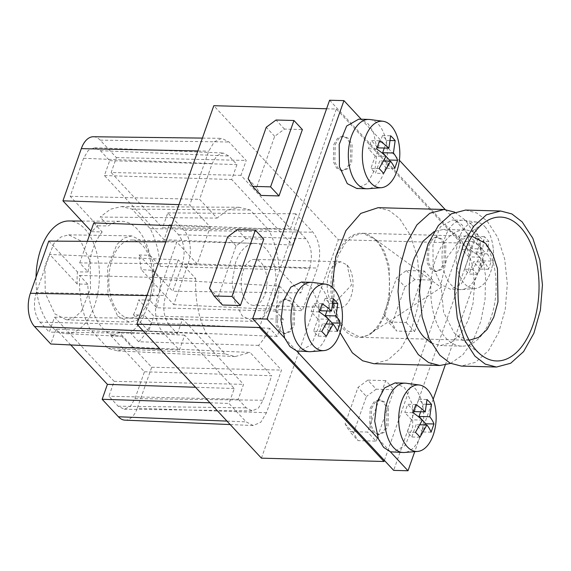 <?xml version="1.0" encoding="UTF-8"?>
<svg xmlns="http://www.w3.org/2000/svg" width="571" height="571" viewBox="0 0 571 571"><rect width="100%" height="100%" fill="white"/><g stroke="black" fill="none" stroke-linecap="round" stroke-linejoin="round"><path stroke-width="0.43" stroke-dasharray="2.85 2.14" d="M329.595 100.232L470.597 251.925L393.669 470.383M377.388 240.569L384.483 251.49L389.151 266.007L389.515 299.447L385.175 314.799L378.33 327.019L369.701 334.799L360.222 337.311L345.876 330.038L338.781 319.118L334.114 304.6L333.75 271.168L338.089 255.808L344.934 243.589L353.563 235.809L363.042 233.296L377.388 240.569M277.863 307.498L281.603 301.21L286.556 299.011L291.36 301.452L294.75 307.876L294.308 325.192L290.568 331.473L285.614 333.678L280.811 331.23L277.42 324.806L277.863 307.498M371.585 408.329L375.333 402.048L380.279 399.843L385.082 402.291L388.473 408.715L388.03 426.023L384.29 432.304L379.337 434.51L374.54 432.069L371.143 425.645L371.585 408.329M335.234 144.591L338.974 138.303L343.928 136.098L348.724 138.546L352.121 144.97L351.679 162.278L347.932 168.566L342.985 170.772L338.182 168.324L334.792 161.9L335.234 144.591M428.957 245.423L432.697 239.135L437.65 236.929L442.454 239.377L445.844 245.801L445.401 263.11L441.661 269.398L436.708 271.603L431.904 269.155L428.514 262.731L428.957 245.423M390.357 451.782L378.373 438.892M296.635 350.951L284.651 338.061M361.222 119.218L399.4 160.287M445.173 209.536L484.936 252.311L445.237 365.047M470.597 251.925L484.936 252.311M433.168 399.307L414.732 451.668M469.198 340.259L457.228 335.777L454.245 332.986L443.617 312.308L440.898 284.415L446.9 257.678L459.826 240.098L472.024 236.273M467.292 233.332L470.982 251.183L468.684 270.104L461.104 284.272L450.576 289.326L441.012 284.479L433.168 267.521L432.925 245.23L440.384 226.844L452.46 219.985L455.308 220.435L462.018 224.831L467.292 233.332M358.731 119.153L361.579 119.603L368.295 124L373.562 132.493L377.26 150.351L374.961 169.273L367.381 183.441L356.854 188.494M301.367 282.06L310.924 286.906L318.768 303.872L319.011 326.162L311.552 344.541L299.482 351.401M395.089 382.898L404.653 387.745L412.498 404.703L412.74 426.994L405.274 445.38L393.205 452.239M340.038 332.608L334.014 311.109L332.072 287.134M378.081 207.687L389.286 210.613L399.6 218.593L410.249 234.974L417.251 256.75L419.863 281.61L417.801 306.898L411.284 329.938L401.02 348.267L388.08 359.937L373.855 363.706M472.053 225.11A34.681 19.493 -88.4 0 1 480.311 263.359A34.681 19.493 -88.4 0 1 461.775 289.568A34.681 19.493 -88.4 0 1 460.611 289.597A34.681 19.493 -88.4 0 1 451.054 284.751A34.681 19.493 -88.4 0 1 442.96 245.501A34.681 19.493 -88.4 0 1 462.496 220.256A34.681 19.493 -88.4 0 1 463.652 220.349A34.681 19.493 -88.4 0 1 472.053 225.11M369.929 119.517A34.681 19.493 -88.4 0 1 378.33 124.271A34.681 19.493 -88.4 0 1 386.588 162.528A34.681 19.493 -88.4 0 1 368.045 188.737M312.558 282.424A34.681 19.493 -88.4 0 1 320.959 287.184A34.681 19.493 -88.4 0 1 329.217 325.434A34.681 19.493 -88.4 0 1 310.681 351.643M406.281 383.262A34.681 19.493 -88.4 0 1 414.689 388.016A34.681 19.493 -88.4 0 1 422.94 426.266A34.681 19.493 -88.4 0 1 404.404 452.482M454.73 212.148L465.558 220.385L475.336 234.952L482.202 254.116L485.55 276.193L485.079 299.254L480.839 321.295L473.195 340.373L462.824 354.834L450.626 363.406M484.865 226.673A33.282 18.707 -88.4 0 1 492.488 243.424A33.282 18.707 -88.4 0 1 491.817 268.099A33.282 18.707 -88.4 0 1 474.993 288.533A33.282 18.707 -88.4 0 1 464.708 283.908A33.282 18.707 -88.4 0 1 457.121 245.294A33.282 18.707 -88.4 0 1 476.799 222.105A33.282 18.707 -88.4 0 1 484.865 226.673M398.765 142.593A33.282 18.707 -88.4 0 1 398.094 167.267M341.394 305.499A33.282 18.707 -88.4 0 1 340.723 330.174M435.116 406.331A33.282 18.707 -88.4 0 1 434.445 431.005M431.233 342.971L440.348 345.562L450.94 342.757L460.569 334.071L468.213 320.424L473.066 303.28L474.601 284.444L472.66 265.943L467.442 249.727L459.519 237.536L451.839 231.59L443.503 229.414L434.267 231.505M465.551 210.064L476.756 212.99L487.063 220.97L497.712 237.35L504.714 259.127L507.319 283.987L505.256 309.282L498.747 332.315L488.476 350.644L475.536 362.314L461.311 366.082M477.335 274.287A53.032 21.798 19.4 0 0 475.25 271.86A53.032 21.798 19.4 0 0 472.809 269.426L479.74 257.193A56.158 23.083 19.4 0 0 470.361 249.827L473.252 241.626A56.158 23.083 19.4 0 1 482.623 248.992L484.365 236.615A53.032 21.798 19.4 0 1 486.806 239.056A53.032 21.798 19.4 0 1 488.89 241.483L487.149 253.852A56.158 23.083 19.4 0 1 491.338 261.083L488.448 269.284A56.158 23.083 19.4 0 0 484.258 262.06L473.48 261.768L469.148 274.066L477.335 274.287L484.258 262.06M435.887 258.442A58.092 32.654 -88.4 0 1 465.008 229.999A58.092 32.654 -88.4 0 1 481.025 238.114A58.092 32.654 -88.4 0 1 494.572 303.858A58.092 32.654 -88.4 0 1 461.853 346.147A58.092 32.654 -88.4 0 1 445.837 338.025A58.092 32.654 -88.4 0 1 435.887 258.442M488.89 241.483L480.703 241.262L476.178 236.394L484.365 236.615M487.149 253.852L476.371 253.56L480.703 241.262M488.448 269.284L480.268 269.062L483.152 260.861L476.371 253.56M483.152 260.861L491.338 261.083M480.268 269.062L473.48 261.768M472.809 269.426L464.63 269.205L469.148 274.066M479.74 257.193L468.962 256.9L464.63 269.205M468.962 256.9L462.175 249.606L470.361 249.827M473.252 241.626L465.065 241.405L462.175 249.606M482.623 248.992L471.846 248.699L465.065 241.405M476.178 236.394L471.846 248.699M390.364 140.516L386.981 140.43L382.456 135.563L390.643 135.784M386.981 140.43L384.297 148.032M394.725 168.452L386.538 168.231L389.022 161.179M386.538 168.231L379.758 160.929L375.425 173.234L383.612 173.456M383.748 161.036L379.758 160.929M379.087 168.588L370.9 168.366L375.425 173.234M386.01 156.361L375.233 156.069L370.9 168.366M375.233 156.069L368.452 148.767L376.639 148.988M379.522 140.787L371.343 140.566L368.452 148.767M377.424 147.111L371.343 140.566M382.456 135.563L378.123 147.868M326.241 336.362L318.054 336.141L313.536 331.28L321.716 331.501M328.646 319.268L317.869 318.975L313.536 331.28M317.869 318.975L311.081 311.68L319.268 311.902M322.158 303.701L313.971 303.479L311.081 311.68M320.053 310.024L313.971 303.479M332.993 303.429L329.61 303.337L325.085 298.469L333.271 298.697M325.085 298.469L320.752 310.774M329.61 303.337L326.933 310.945M337.354 331.358L329.167 331.137L331.651 324.092M329.167 331.137L322.387 323.843L318.054 336.141M326.376 323.95L322.387 323.843M419.963 437.2L411.784 436.979L407.259 432.111L415.445 432.333M422.369 420.099L411.591 419.806L407.259 432.111M411.591 419.806L404.81 412.512L412.99 412.733M415.881 404.532L407.694 404.311L404.81 412.512M413.782 410.856L407.694 404.311M426.715 404.261L423.332 404.168L418.814 399.307L426.994 399.529M418.814 399.307L414.482 411.605M423.332 404.168L420.656 411.777M431.076 432.19L422.897 431.969L425.374 424.924M422.897 431.969L416.116 424.674L411.784 436.979M420.106 424.781L416.116 424.674M117.726 316.141L129.474 322.165L137.368 320.153L144.549 313.75L153.899 290.882L153.635 263.088L143.856 241.926L131.822 235.894L123.978 238.05L116.855 244.545L107.641 267.428L107.976 295.1L117.726 316.141M149.288 298.933A39.021 21.934 -88.4 0 1 129.731 318.04A39.021 21.934 -88.4 0 1 112.294 259.134A39.021 21.934 -88.4 0 1 131.851 240.027A39.021 21.934 -88.4 0 1 149.288 298.933M272.595 302.287L264.173 316.427L253.039 321.387L242.232 315.884L234.602 301.431L232.169 281.888L235.602 262.482A39.021 21.934 -88.4 0 1 255.158 243.382A39.021 21.934 -88.4 0 1 272.595 302.287M248.142 262.353A22.976 12.919 -88.4 0 1 254.723 259.412A22.976 12.919 -88.4 0 1 266.728 276.742A22.976 12.919 -88.4 0 1 260.055 302.409A22.976 12.919 -88.4 0 1 253.474 305.357A22.976 12.919 -88.4 0 1 241.469 288.027A22.976 12.919 -88.4 0 1 248.142 262.353M334.171 264.694L340.751 261.754L347.082 264.965A22.976 12.919 -88.4 0 1 346.083 304.75A22.976 12.919 -88.4 0 1 339.502 307.69A22.976 12.919 -88.4 0 1 333.164 304.479A22.976 12.919 -88.4 0 1 334.171 264.694M375.975 240.47A52.097 29.285 -88.4 0 1 389.279 289.975A52.097 29.285 -88.4 0 1 369.458 334.114A52.097 29.285 -88.4 0 1 344.42 330.067A52.097 29.285 -88.4 0 1 334.385 262.132A52.097 29.285 -88.4 0 1 372.092 236.994A52.097 29.285 -88.4 0 1 375.975 240.47M385.71 380.621L367.788 380.136L376.218 389.201L394.14 389.693L385.71 380.621L367.596 432.069L349.673 431.583L358.096 440.648L376.018 441.133L367.596 432.069M261.425 458.163L338.353 239.706L213.797 105.706M384.397 460.404L460.94 243.039L338.353 239.706M383.726 314.328L388.266 321.98L406.188 322.472L424.31 271.025L406.388 270.54L396.588 277.799L383.726 314.328L392.149 323.4L396.695 331.052L388.266 321.98M367.788 380.136L357.996 387.402L345.127 423.932L349.673 431.583M376.018 441.133L394.14 389.693M345.127 423.932L353.556 432.996L358.096 440.648M353.556 432.996L366.418 396.467L357.996 387.402M376.218 389.201L366.418 396.467M279.455 286.028L302.402 310.71L317.419 268.077C321.494 253.61 320.003 241.661 312.937 232.219L295.799 213.782L290.546 228.693L240.962 175.347L246.208 160.437L229.071 142.001L221.734 138.339L214.332 141.722L208.736 151.151L189.786 204.975L210.242 226.98L197.209 263.98L176.753 241.976L157.803 295.799C153.72 310.26 155.219 322.208 162.285 331.651L179.422 350.087L184.676 335.177L234.26 388.523L229.007 403.44L246.144 421.876L253.239 425.531L260.776 422.255L266.479 412.719L281.496 370.079L258.549 345.391C262.788 340.801 266.486 335.106 269.655 328.296L277.22 336.44L283.295 319.196L275.729 311.059L279.455 286.028L160.615 279.405L152.157 270.304L141.251 269.655L139.074 254.98L172.792 291.26L182.242 264.416L309.518 268.377L300.881 292.887L172.792 291.26M326.591 108.768L336.383 109.04L259.841 326.405M460.94 243.039L336.383 109.04M333.799 144.549L337.54 138.268L342.493 136.062L347.296 138.503L350.687 144.927L350.244 162.243L346.497 168.524L341.551 170.729L336.747 168.281L333.357 161.857L333.799 144.549M276.428 307.462L280.168 301.174L285.122 298.968L289.925 301.417L293.316 307.84L292.873 325.149L289.133 331.437L284.18 333.642L279.376 331.194L275.986 324.771L276.428 307.462M370.158 408.294L373.898 402.005L378.844 399.8L383.648 402.248L387.045 408.672L386.596 425.98L382.856 432.268L377.902 434.474L373.106 432.026L369.708 425.602L370.158 408.294M427.522 245.38L431.269 239.099L436.215 236.894L441.019 239.342L444.409 245.766L443.967 263.074L440.227 269.362L435.273 271.56L430.47 269.119L427.079 262.696L427.522 245.38M406.188 322.472L414.617 331.537L396.695 331.052M414.617 331.537L432.732 280.09L424.31 271.025M406.388 270.54L414.81 279.604L432.732 280.09M414.81 279.604L405.017 286.863L396.588 277.799M392.149 323.4L405.017 286.863M222.49 305.035L217.951 297.384L236.066 245.944L245.858 238.678L263.781 239.163M261.09 195.439L256.543 187.788L274.658 136.341L284.458 129.082L302.38 129.567M290.546 228.693L162.549 227.8L167.795 212.89L184.033 230.363A24.282 13.647 91.6 0 1 188.194 263.624L173.755 304.629L141.251 269.655M173.755 304.629L302.402 310.71M167.795 212.89L295.799 213.782M240.962 175.347L111.159 172.521L162.549 227.8M93.373 136.747A24.282 13.647 91.6 0 1 100.175 140.145L116.413 157.61L111.159 172.521M116.413 157.61L246.208 160.437M178.966 204.618L189.786 204.975M182.242 264.416C185.625 252.439 184.383 242.539 178.53 234.724L169.28 224.767L164.034 239.684L104.429 175.554L109.675 160.644L100.425 150.694L94.55 147.668L88.305 150.38L83.587 158.274L70.197 196.303L97.634 225.816L91.61 231.676L90.953 230.97M91.61 231.676L102.166 231.947L93.78 222.926M171.564 225.631L210.242 226.98M197.209 263.98L79.697 262.91L88.084 271.932L77.435 271.939A57.236 32.176 91.6 0 0 77.149 283.973L87.777 284.258A57.464 32.304 91.6 0 0 102.637 328.154A57.464 32.304 91.6 0 0 118.097 336.169A57.464 32.304 91.6 0 0 121.544 336.012L110.717 335.505A57.236 32.176 91.6 0 0 119.189 332.286L151.7 367.253L137.254 408.265L266.479 412.719M87.292 241.355L79.697 262.91M48.756 241.09L77.435 271.939M165.833 241.897L176.753 241.976M160.116 349.181L179.422 350.087M184.676 335.177L56.022 329.096L50.776 344.006M70.761 344.948L56.022 329.096M234.26 388.523L195.518 387.259M209.971 402.812L229.007 403.44M124.97 420.149A24.282 13.647 91.6 0 0 137.254 408.265M151.7 367.253L281.496 370.079M119.189 332.286L130.195 332.657A57.464 32.304 91.6 0 0 144.299 315.263L151.351 322.843L269.655 328.296M258.549 345.391L138.653 341.758L130.195 332.657M138.653 341.758A72.196 40.577 91.6 0 0 151.351 322.843M277.22 336.44L148.667 331.094L153.92 316.184L138.732 299.854L149.623 300.153C151.95 290.518 152.792 280.568 152.157 270.304M148.667 331.094L133.486 314.764L144.299 315.263M283.295 319.196L153.92 316.184M275.729 311.059L156.668 307.74L149.623 300.153M156.668 307.74A72.196 40.577 91.6 0 0 160.615 279.405M209.521 288.319L217.951 297.384M236.066 245.944L227.636 236.872M245.858 238.678L237.429 229.613M248.114 178.716L256.543 187.788M274.658 136.341L266.236 127.276M284.458 129.082L276.029 120.01M133.486 314.764A57.236 32.176 91.6 0 0 138.732 299.854M36.016 277.256A56.365 31.676 91.6 0 0 50.641 325.784A56.365 31.676 91.6 0 0 65.801 333.642A56.365 31.676 91.6 0 0 97.855 292.959A56.365 31.676 91.6 0 0 84.772 228.857A56.365 31.676 91.6 0 0 68.863 220.97M139.074 254.98L149.973 255.294A57.464 32.304 91.6 0 0 137.44 229.328A57.464 32.304 91.6 0 0 121.216 221.291A57.464 32.304 91.6 0 0 108.326 225.909L97.634 225.816M102.166 231.947A57.464 32.304 91.6 0 0 88.084 271.932M77.149 283.973L49.72 254.459L36.323 292.48L165.704 295.493L178.273 259.798L49.72 254.459M110.717 335.505L144.434 371.778L134.984 398.622L130.352 406.438L124.214 409.236L118.14 406.202L108.897 396.253L114.143 381.342L54.538 317.219L49.284 332.129L40.041 322.18C34.189 314.357 32.947 304.457 36.323 292.48M149.973 255.294L160.258 266.364L279.248 269.612L300.881 292.887M178.53 234.724L305.806 238.685C311.659 246.501 312.894 256.4 309.518 268.377M305.806 238.685L297.841 230.113L292.588 245.023L231.698 179.515L236.951 164.605L228.985 156.033L223.104 153.007L216.866 155.719L212.141 163.62L199.572 199.315L217.03 218.093L100.103 217.066L108.326 225.909M169.28 224.767L297.841 230.113M164.034 239.684L292.588 245.023M104.429 175.554L231.698 179.515M109.675 160.644L236.951 164.605M70.197 196.303L199.572 199.315M144.434 371.778L271.71 375.739L250.069 352.464L131.83 347.082L121.544 336.012M87.777 284.258L79.555 275.415C78.827 295.956 82.26 313.75 89.861 328.789L108.069 348.381L117.597 350.894L131.83 347.082M80.568 240.784L68.72 234.845L60.997 236.965L53.981 243.367L44.909 265.893L45.245 293.137L54.837 313.85L66.407 319.789L74.18 317.804L81.253 311.502L90.461 288.99L90.197 261.618L80.568 240.784M160.258 266.364C159.059 251.904 155.712 239.349 150.216 228.693L132.008 209.107L121.516 206.566L110.453 209.207L100.103 217.066M79.555 275.415L195.732 278.577L178.273 259.798M40.041 322.18L169.416 325.192C163.563 317.369 162.321 307.469 165.704 295.493M169.416 325.192L177.381 333.757L49.284 332.129M177.381 333.757L182.634 318.846L243.524 384.354L238.271 399.265L108.897 396.253M54.538 317.219L182.634 318.846M114.143 381.342L243.524 384.354M238.271 399.265L246.237 407.837L252.311 410.87L258.442 408.065L263.074 400.257L271.71 375.739M150.216 228.693L268.698 229.927L250.169 209.992L239.142 207.273L227.715 210L217.03 218.093M279.248 269.612A74.68 41.976 91.6 0 0 268.698 229.927M250.169 209.992L132.008 209.107M195.732 278.577C194.989 299.925 198.587 318.382 206.524 333.949L225.045 353.877L235.081 356.568L250.069 352.464M225.045 353.877L108.069 348.381M89.861 328.789L206.524 333.949M372.092 236.994L441.205 287.47L369.458 334.114M188.194 263.624L317.419 268.077M184.033 230.363L312.937 232.219M100.175 140.145L229.071 142.001M197.866 150.937L208.736 151.151M146.933 295.585L157.803 295.799M143.114 330.887L162.285 331.651M226.972 421.105L246.144 421.876M100.425 150.694L228.985 156.033M83.587 158.274L212.141 163.62M118.14 406.202L246.237 407.837M134.984 398.622L263.074 400.257M333.164 304.479L351.543 285.029L347.082 264.965M471.41 236.244L363.042 233.296M468.584 340.259L360.222 337.311M459.826 240.098L484.493 222.419M457.228 335.777L480.896 354.769M460.611 289.597L450.576 289.326M462.496 220.256L452.46 219.985M474.993 288.533L461.775 289.568M476.799 222.105L463.652 220.349M491.817 268.099A56.365 56.365 0 0 0 492.488 243.424M465.008 229.999L443.503 229.414M461.853 346.147L440.348 345.562M253.039 321.387L129.731 318.04M255.158 243.382L131.851 240.027M340.751 261.754L254.723 259.412M339.502 307.69L253.474 305.357M202.391 138.096L221.734 138.339M230.184 424.56L253.239 425.531M343.928 136.098L342.493 136.062M342.985 170.772L341.551 170.729M286.556 299.011L285.122 298.968M285.614 333.678L284.18 333.642M380.279 399.843L378.844 399.8M379.337 434.51L377.902 434.474M437.65 236.929L436.215 236.894M436.708 271.603L435.273 271.56M65.801 333.642L118.097 336.169M81.732 221.048L121.216 221.291M94.55 147.668L223.104 153.007M124.214 409.236L252.311 410.87M121.516 206.566L239.142 207.273M117.597 350.894L235.081 356.568M68.72 234.845L131.822 235.894M66.407 319.789L129.474 322.165"/><path stroke-width="0.86" d="M417.622 451.44A33.282 18.707 -88.4 0 1 407.337 446.815A33.282 18.707 -88.4 0 1 399.75 408.201A33.282 18.707 -88.4 0 1 419.428 385.018A33.282 18.707 -88.4 0 1 427.493 389.579A33.282 18.707 -88.4 0 1 435.116 406.331A56.365 56.365 0 0 1 434.445 431.005A33.282 18.707 -88.4 0 1 417.622 451.44L404.404 452.482A34.681 19.493 -88.4 0 1 403.24 452.51L390.357 451.782L408.001 470.768L393.669 470.383L252.667 318.689L329.595 100.232L343.935 100.617L361.222 119.218M323.9 350.608A33.282 18.707 -88.4 0 1 313.615 345.983A33.282 18.707 -88.4 0 1 306.027 307.369A33.282 18.707 -88.4 0 1 325.706 284.18A33.282 18.707 -88.4 0 1 333.771 288.748A33.282 18.707 -88.4 0 1 341.394 305.499A56.365 56.365 0 0 1 340.723 330.174A33.282 18.707 -88.4 0 1 323.9 350.608L310.681 351.643A34.681 19.493 -88.4 0 1 309.518 351.679L296.635 350.951L378.373 438.892L374.683 421.041L376.974 402.12L384.554 387.945L395.089 382.898L405.125 383.17A34.681 19.493 -88.4 0 1 406.281 383.262L419.428 385.018M252.667 318.689L267.007 319.075L284.651 338.061L280.953 320.203L283.252 301.281L290.832 287.113L301.367 282.06L311.402 282.331A34.681 19.493 -88.4 0 1 312.558 282.424L325.706 284.18M267.007 319.075L343.935 100.617M399.4 160.287L445.173 209.536M445.237 365.047L433.168 399.307M414.732 451.668L408.001 470.768M472.024 236.273L485.757 243.517L492.809 254.331L497.469 268.705L497.976 301.866L493.765 317.183L487.07 329.474L478.584 337.447L469.198 340.259M381.271 187.695L368.045 188.737A34.681 19.493 -88.4 0 1 366.889 188.765L356.854 188.494L347.289 183.648L339.445 166.689L339.203 144.399L346.661 126.013L358.731 119.153L368.773 119.425A34.681 19.493 -88.4 0 1 369.929 119.517L383.077 121.273A33.282 18.707 -88.4 0 1 391.135 125.834A33.282 18.707 -88.4 0 1 398.765 142.593A56.365 56.365 0 0 1 398.094 167.267A33.282 18.707 -88.4 0 1 381.271 187.695A33.282 18.707 -88.4 0 1 370.979 183.077A33.282 18.707 -88.4 0 1 363.399 144.463A33.282 18.707 -88.4 0 1 383.077 121.273M450.626 363.406L439.806 365.497L373.848 363.706L362.656 360.779L352.343 352.799L340.038 332.608M332.072 287.134L335.805 256.565L345.919 230.62L360.793 213.418L378.081 207.687L444.045 209.478L454.73 212.148M390.357 451.782L383.648 447.393L378.373 438.892M296.635 350.951L289.918 346.554L284.651 338.061M520.352 227.144A71.967 40.455 91.6 0 0 484.493 222.419A71.967 40.455 91.6 0 0 458.306 283.723A71.967 40.455 91.6 0 0 476.764 350.908A71.967 40.455 91.6 0 0 480.896 354.769A71.967 40.455 91.6 0 0 533.892 322.051A71.967 40.455 91.6 0 0 520.352 227.144M366.889 188.765A34.681 19.493 -88.4 0 1 357.325 183.919A34.681 19.493 -88.4 0 1 349.238 144.67A34.681 19.493 -88.4 0 1 368.773 119.425M309.518 351.679A34.681 19.493 -88.4 0 1 299.953 346.825A34.681 19.493 -88.4 0 1 291.867 307.576A34.681 19.493 -88.4 0 1 311.402 282.331M403.24 452.51A34.681 19.493 -88.4 0 1 393.683 447.664A34.681 19.493 -88.4 0 1 385.596 408.415A34.681 19.493 -88.4 0 1 405.125 383.17M439.806 365.497L428.6 362.564L418.293 354.591L407.644 338.21L400.642 316.427L398.03 291.567L400.093 266.279L406.609 243.239L416.88 224.91L429.82 213.247L444.045 209.478M474.929 356.126L464.28 339.745L457.278 317.968L454.666 293.116L456.729 267.82L463.238 244.788L473.509 226.459L486.449 214.789L500.674 211.013L511.873 213.939L522.187 221.926L532.836 238.3L539.838 260.083L542.45 284.936L540.387 310.231L533.878 333.264L523.607 351.593L510.667 363.263L496.449 367.039L485.243 364.112L474.929 356.126M434.267 231.505L422.954 241.333L414.382 257.856C404.603 284.144 409.371 322.287 424.332 337.44L431.233 342.971M496.442 367.032L461.311 366.082L450.105 363.149L439.798 355.176L429.149 338.789L422.147 317.012L419.542 292.152L421.605 266.864L428.114 243.824L438.385 225.495L451.326 213.825L465.551 210.064L500.681 211.013M390.535 161.222L383.612 173.456A53.032 21.798 19.4 0 0 381.528 171.029A53.032 21.798 19.4 0 0 379.087 168.588L386.01 156.361A56.158 23.083 19.4 0 0 376.639 148.988L379.522 140.787A56.158 23.083 19.4 0 1 388.901 148.16L390.643 135.784A53.032 21.798 19.4 0 1 393.076 138.225A53.032 21.798 19.4 0 1 395.161 140.652L393.426 153.021A56.158 23.083 19.4 0 1 397.616 160.251L394.725 168.452A56.158 23.083 19.4 0 0 390.535 161.222L383.748 161.036M331.53 311.067A56.158 23.083 19.4 0 0 322.158 303.701L319.268 311.902A56.158 23.083 19.4 0 1 328.646 319.268L321.716 331.501A53.032 21.798 19.4 0 1 324.157 333.935A53.032 21.798 19.4 0 1 326.241 336.362L333.164 324.135A56.158 23.083 19.4 0 1 337.354 331.358L340.245 323.157A56.158 23.083 19.4 0 0 336.055 315.934L337.789 303.558A53.032 21.798 19.4 0 0 335.712 301.131A53.032 21.798 19.4 0 0 333.271 298.697L331.53 311.067L320.752 310.774L320.053 310.024M425.259 411.898A56.158 23.083 19.4 0 0 415.881 404.532L412.99 412.733A56.158 23.083 19.4 0 1 422.369 420.099L415.445 432.333A53.032 21.798 19.4 0 1 417.879 434.774A53.032 21.798 19.4 0 1 419.963 437.2L426.887 424.967A56.158 23.083 19.4 0 1 431.076 432.19L433.967 423.989A56.158 23.083 19.4 0 0 429.777 416.766L431.519 404.389A53.032 21.798 19.4 0 0 429.435 401.963A53.032 21.798 19.4 0 0 426.994 399.529L425.259 411.898L414.482 411.605L413.782 410.856M390.364 140.516L395.161 140.652M393.426 153.021L382.649 152.728L384.297 148.032M389.022 161.179L389.429 160.03L382.649 152.728M389.429 160.03L397.616 160.251M388.901 148.16L378.123 147.868L377.424 147.111M332.993 303.429L337.789 303.558M336.055 315.934L325.277 315.642L326.933 310.945M331.651 324.092L332.058 322.936L325.277 315.642M332.058 322.936L340.245 323.157M333.164 324.135L326.376 323.95M426.715 404.261L431.519 404.389M429.777 416.766L419 416.473L420.656 411.777M425.374 424.924L425.78 423.768L419 416.473M425.78 423.768L433.967 423.989M426.887 424.967L420.106 424.781M384.012 461.496L261.425 458.163L136.869 324.164L259.455 327.49L384.012 461.496L384.397 460.404M326.591 108.768L213.797 105.706L136.869 324.164M259.841 326.405L259.455 327.49M263.781 239.163L240.412 305.521L222.49 305.035L214.061 295.971L209.521 288.319L227.636 236.872L237.429 229.613L255.351 230.099L263.781 239.163M293.951 120.502L302.38 129.567L279.012 195.924L261.09 195.439L252.66 186.367L248.114 178.716L266.236 127.276L276.029 120.01L293.951 120.502L270.583 186.86L279.012 195.924M202.391 138.096L93.373 136.747A24.282 13.647 91.6 0 0 81.318 148.638L197.866 150.937M90.953 230.97L62.931 200.828L178.966 204.618M62.931 200.828L81.318 148.638M87.292 241.355L93.78 222.926L171.564 225.631M160.116 349.181L50.776 344.006L34.538 326.541A24.282 13.647 91.6 0 1 30.377 293.28L48.756 241.09L165.833 241.897M195.518 387.259L107.405 384.376L70.761 344.948M107.405 384.376L102.159 399.286L209.971 402.812M102.159 399.286L118.397 416.759A24.282 13.647 91.6 0 0 124.97 420.149L230.184 424.56M255.351 230.099L231.983 296.456L240.412 305.521M214.061 295.971L231.983 296.456M252.66 186.367L270.583 186.86M81.732 221.048L68.863 220.97A56.365 31.676 91.6 0 0 36.016 277.256M30.377 293.28L146.933 295.585M34.538 326.541L143.114 330.887M118.397 416.759L226.972 421.105"/></g></svg>

